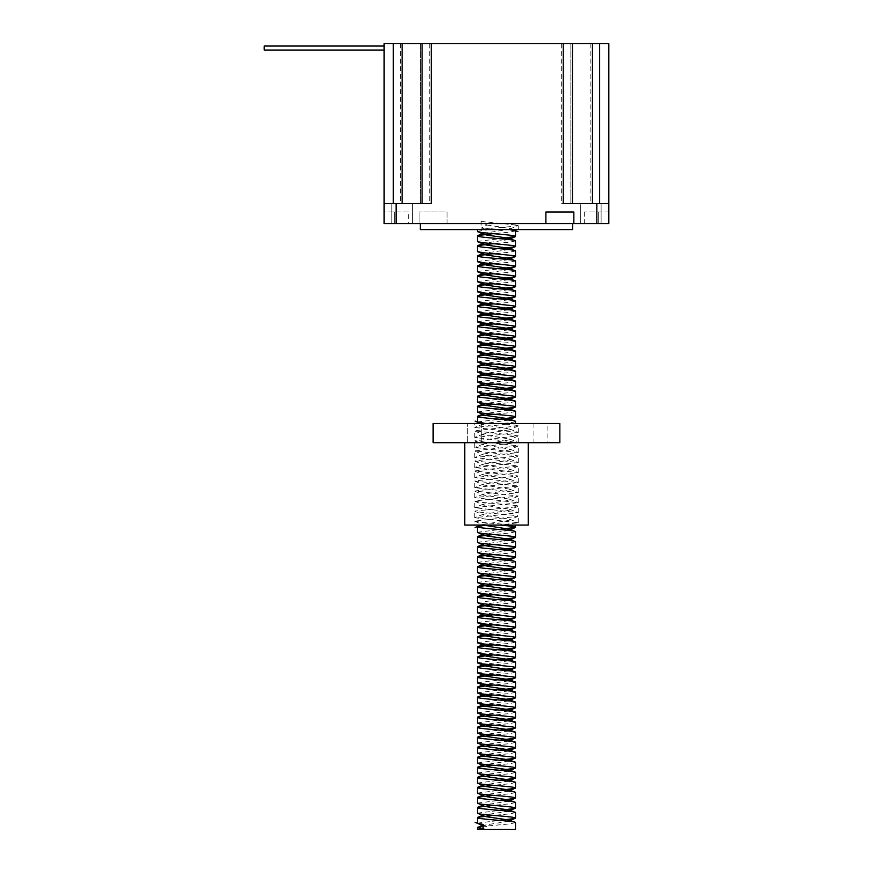 <?xml version="1.0" encoding="UTF-8"?>
<svg xmlns="http://www.w3.org/2000/svg" width="873" height="873" viewBox="0 0 873 873"><rect width="100%" height="100%" fill="white"/><g stroke="black" fill="none" stroke-linecap="round" stroke-linejoin="round"><path stroke-width="0.65" stroke-dasharray="4.37 3.27" d="M384.12 46.051L264.17 46.051L384.12 46.051L384.12 48.048L384.12 46.051L384.12 48.048L384.12 46.051L384.12 48.048L384.12 46.051L384.12 48.048L384.12 46.051L264.17 46.051L264.17 50.045L264.17 48.048L264.17 50.045L264.17 48.048L264.17 50.045L264.17 48.048L264.17 50.045L384.12 50.045L384.12 48.048L384.12 50.045L384.12 48.048L384.12 50.045L384.12 48.048L384.12 50.045L384.12 48.048L384.12 50.045L264.17 50.045L384.12 50.045M481.263 423.503L481.263 442.698L467.273 442.698L481.263 442.698L467.273 442.698L481.263 442.698L481.263 423.503L467.273 423.503L467.273 442.698L467.273 423.503L481.263 423.503M547.895 423.503L533.905 423.503L547.895 423.503L547.895 442.698L533.905 442.698L547.895 442.698M533.905 423.503L533.905 442.698M528.22 442.698L464.731 442.698L528.22 442.698M408.629 211.986L394.64 211.986L408.629 211.986L408.629 223.586L384.12 223.586L384.12 203.584L431.306 203.584M572.644 223.586L420.306 223.586L572.644 223.586M601.115 203.584L601.115 223.586L580.327 223.586L601.115 223.586L580.327 223.586L601.115 223.586L601.115 203.584L580.327 203.584L580.327 223.586L580.327 203.584L601.115 203.584M412.634 203.584L412.634 223.586L391.835 223.586L412.634 223.586L391.835 223.586L412.634 223.586L412.634 203.584L391.835 203.584L391.835 223.586L391.835 203.584L412.634 203.584M486.981 525.066L515.517 525.066L484.177 525.36M477.433 823.152L499.651 820.391M515.517 812.577L509.941 813.854L493.3 815.382M477.433 813.123L499.651 810.362M515.517 802.549L509.941 803.815L493.3 805.353M477.433 803.095L499.651 800.334M515.517 792.52L509.941 793.786L493.3 795.325M477.433 793.066L499.651 790.305M515.517 782.492L509.941 783.758L493.3 785.296M477.433 783.026L499.651 780.276M515.517 772.463L509.941 773.729L493.3 775.268M477.433 772.998L499.651 770.248M515.517 762.435L509.941 763.7L493.3 765.228M477.433 762.969L499.651 760.219M515.517 752.406L509.941 753.672L493.3 755.2M477.433 752.941L499.651 750.191M515.517 742.377L509.941 743.643L493.3 745.171M477.433 742.912L499.651 740.162M515.517 732.349L509.941 733.615L493.3 735.142M477.433 732.884L499.651 730.134M515.517 722.32L509.941 723.586L493.3 725.114M477.433 722.855L499.651 720.105M515.517 712.281L509.941 713.557L493.3 715.085M477.433 712.826L499.651 710.076M515.517 702.252L509.941 703.529L493.3 705.057M477.433 702.798L499.651 700.037M515.517 692.224L509.941 693.5L493.3 695.028M477.433 692.769L499.651 690.008M515.517 682.195L509.941 683.461L493.3 684.999M477.433 682.741L499.651 679.98M515.517 672.166L509.941 673.432L493.3 674.971M477.433 672.712L499.651 669.951M515.517 662.138L509.941 663.404L493.3 664.942M477.433 662.672L499.651 659.923M515.517 652.109L509.941 653.375L493.3 654.914M477.433 652.644L499.651 649.894M515.517 642.081L509.941 643.346L493.3 644.874M477.433 642.615L499.651 639.865M515.517 632.052L509.941 633.318L493.3 634.846M477.433 632.587L499.651 629.837M515.517 622.023L509.941 623.289L493.3 624.817M477.433 622.558L499.651 619.808M515.517 611.995L509.941 613.261L493.3 614.788M477.433 612.53L499.651 609.78M515.517 601.966L509.941 603.232L493.3 604.76M477.433 602.501L499.651 599.751M515.517 591.927L509.941 593.204L493.3 594.731M477.433 592.472L499.651 589.722M515.517 581.898L509.941 583.175L493.3 584.703M477.433 582.444L499.651 579.683M515.517 571.87L509.941 573.146L493.3 574.674M477.433 572.415L499.651 569.654M515.517 561.841L509.941 563.107L493.3 564.645M477.433 562.387L499.651 559.626M515.517 551.812L509.941 553.078L493.3 554.617M477.433 552.347L499.651 549.597M515.517 541.784L509.941 543.05L493.3 544.588M477.433 542.319L499.651 539.569M515.517 531.755L509.941 533.021L493.3 534.56M477.433 532.29L499.651 529.54M515.517 421.43C514.95 422.15 510.356 422.838 501.735 423.503L474.726 423.503L474.726 427.464L518.224 432.484L474.726 437.504L518.224 442.513L474.726 447.533L518.224 452.541L474.726 457.561L518.224 462.57L474.726 467.59L518.224 472.599L474.726 477.618L518.224 482.627L474.726 487.647L518.224 492.667L474.726 497.675L518.224 502.695L474.726 507.704L518.224 512.724L474.726 517.733L518.224 522.752L499.4 525.066L474.726 525.066L474.726 521.094L481.099 522.36L513.564 525.066M509.516 229.577L476.713 229.577L509.516 229.577M477.433 421.965L499.651 419.215M515.517 411.401L509.941 412.667L493.3 414.206M477.433 411.936L499.651 409.186M515.517 401.373L509.941 402.639L493.3 404.166M477.433 401.907L499.651 399.157M515.517 391.344L509.941 392.61L493.3 394.138M477.433 391.879L499.651 389.129M515.517 381.315L509.941 382.581L493.3 384.109M477.433 381.85L499.651 379.1M515.517 371.287L509.941 372.553L493.3 374.081M477.433 371.822L499.651 369.072M515.517 361.258L509.941 362.524L493.3 364.052M477.433 361.793L499.651 359.043M515.517 351.219L509.941 352.496L493.3 354.023M477.433 351.764L499.651 349.014M515.517 341.19L509.941 342.467L493.3 343.995M477.433 341.736L499.651 338.975M515.517 331.162L509.941 332.438L493.3 333.966M477.433 331.707L499.651 328.946M515.517 321.133L509.941 322.399L493.3 323.938M477.433 321.679L499.651 318.918M515.517 311.104L509.941 312.37L493.3 313.909M477.433 311.639L499.651 308.889M515.517 301.076L509.941 302.342L493.3 303.88M477.433 301.611L499.651 298.861M515.517 291.047L509.941 292.313L493.3 293.852M477.433 291.582L499.651 288.832M515.517 281.019L509.941 282.285L493.3 283.812M477.433 281.553L499.651 278.803M515.517 270.99L509.941 272.256L493.3 273.784M477.433 271.525L499.651 268.775M515.517 260.962L509.941 262.227L493.3 263.755M477.433 261.496L499.651 258.746M515.517 250.933L509.941 252.199L493.3 253.727M477.433 251.468L499.651 248.718M515.517 240.904L509.941 242.17L493.3 243.698M477.433 241.439L499.651 238.689M515.517 230.865L509.941 232.142L493.3 233.669M477.433 231.41L488.64 229.577M477.433 829.35L515.517 829.35M515.517 822.606L509.941 823.883L483.009 826.382M563.249 203.584L608.83 203.584L608.83 223.586L608.83 211.986L584.321 211.986L608.83 211.986L608.83 223.586L447.085 223.586L447.085 211.986L419.095 211.986L447.085 211.986L447.085 223.586L384.12 223.586L384.12 211.986L394.64 211.986L384.12 211.986L384.12 223.586L408.629 223.586M608.83 203.584L561.655 203.584L608.83 203.584L608.83 43.65L384.12 43.65L384.12 203.584L429.702 203.584L384.12 203.584M433.106 442.698L559.855 442.698M481.099 221.48L518.224 225.223L518.224 229.577L498.701 229.577L481.099 228.148L486.916 225.038L481.099 221.48L481.099 228.148M420.306 229.577L572.644 229.577M419.095 211.986L419.095 223.586L419.095 211.986M570.844 43.65L570.844 203.584L570.844 43.65M420.502 43.65L420.502 203.584L420.502 43.65M422.106 43.65L422.106 203.584M572.448 43.65L572.448 203.584M573.856 223.586L573.856 211.986L545.876 211.986L545.876 223.586M433.106 423.503L559.855 423.503M518.224 432.484L518.224 425.817L517.482 425.413L498.799 423.503L476.549 423.503L501.735 423.503M464.731 525.066L528.22 525.066M513.924 423.503L474.726 427.464M518.224 425.817L474.726 430.826L518.224 435.845L474.726 440.854L518.224 445.874L474.726 450.883L518.224 455.902L474.726 460.911L518.224 465.931L474.726 470.951L518.224 475.96L474.726 480.979L518.224 485.988L474.726 491.008L518.224 496.017L474.726 501.037L481.099 502.302L517.482 505.642L517.896 506.34L511.862 507.322L474.726 511.065L481.099 512.331L517.482 515.67L517.896 516.369L474.726 521.094M483.009 824.418L486.916 826.807L483.009 828.892M518.224 225.223L511.862 226.489L476.713 229.577M486.916 225.038L509.483 228.355L509.483 229.239L483.478 233.364M508.773 239.518L483.478 243.403M508.773 249.547L483.478 253.432M508.773 259.576L483.478 263.46M508.773 269.604L483.478 273.489M508.773 279.644L483.478 283.518M508.773 289.672L483.478 293.546M508.773 299.701L483.478 303.575M508.773 309.729L483.478 313.603M508.773 319.758L483.478 323.632M508.773 329.787L483.478 333.661M508.773 339.815L483.478 343.689M508.773 349.844L483.478 353.718M508.773 359.872L483.478 363.757M508.773 369.901L483.478 373.786M508.773 379.93L483.478 383.814M508.773 389.969L483.478 393.843M508.773 399.998L483.478 403.872M508.773 410.026L483.478 413.9M508.773 420.055L485.159 423.46M484.962 423.503L483.413 423.951L483.478 424.813L509.483 428.949L509.483 429.832L483.478 433.957L483.478 434.841L509.483 438.977L509.483 439.861L483.478 443.986L483.478 444.881L509.537 449.028L509.483 449.89L506.034 450.697L483.478 454.015L483.478 454.909L509.537 459.056L509.483 459.918L506.034 460.726L483.478 464.043L483.478 464.938L509.537 469.085L509.483 469.947L506.034 470.754L483.478 474.072L483.478 474.967L509.537 479.113L509.483 479.975L506.034 480.783L483.478 484.111L483.478 484.995L509.537 489.142L509.483 490.004L506.034 490.812L483.478 494.14L483.478 495.024L509.537 499.17L509.483 500.033L506.034 500.851L483.478 504.168L483.478 505.052L509.537 509.199L509.483 510.072L506.034 510.88L483.478 514.197L483.478 515.081L509.537 519.239L509.483 520.101L506.034 520.908L483.478 524.226L483.38 525.066M508.773 530.38L483.478 534.254M508.773 540.409L483.478 544.283M508.773 550.437L483.478 554.311M508.773 560.466L483.478 564.34M508.773 570.495L483.478 574.369M508.773 580.523L483.478 584.397M508.773 590.552L483.478 594.426M508.773 600.58L483.478 604.465M508.773 610.609L483.478 614.494M508.773 620.638L483.478 624.522M508.773 630.677L483.478 634.551M508.773 640.706L483.478 644.58M508.773 650.734L483.478 654.608M508.773 660.763L483.478 664.637M508.773 670.791L483.478 674.665M508.773 680.82L483.478 684.694M508.773 690.849L483.478 694.722M508.773 700.877L483.478 704.751M508.773 710.906L483.478 714.78M508.773 720.934L483.478 724.819M508.773 730.963L483.478 734.848M508.773 740.991L483.478 744.876M508.773 751.031L483.478 754.905M508.773 761.06L483.478 764.934M508.773 771.088L483.478 774.962M508.773 781.117L483.478 784.991M508.773 791.145L483.478 795.019M508.773 801.174L483.478 805.048M508.773 811.203L483.478 815.076M508.773 821.231L483.009 825.389M483.009 825.683L486.916 826.807M394.64 211.986L394.64 223.586L394.64 211.986M396.113 223.586L396.113 203.584M429.702 43.65L429.702 203.584M561.655 43.65L561.655 203.584M596.837 223.586L596.837 203.584M590.846 43.65L590.846 203.584M400.511 43.65L400.511 203.584M393.319 43.65L393.319 203.584M599.642 43.65L599.642 203.584M598.311 211.986L598.311 223.586L598.311 211.986M584.321 211.986L584.321 223.586M474.726 437.504L474.726 430.826M518.224 442.513L518.224 435.845M474.726 447.533L474.726 440.854M518.224 452.541L518.224 445.874M474.726 457.561L474.726 450.883M518.224 462.57L518.224 455.902M474.726 467.59L474.726 460.911M518.224 472.599L518.224 465.931M474.726 477.618L474.726 470.951M518.224 482.627L518.224 475.96M474.726 487.647L474.726 480.979M518.224 492.667L518.224 485.988M474.726 497.675L474.726 491.008M518.224 502.695L518.224 496.017M474.726 507.704L474.726 501.037M518.224 512.724L518.224 506.045M474.726 517.733L474.726 511.065M518.224 522.752L518.224 516.074M517.896 426.1L509.483 429.832M475.065 431.12L483.478 434.841M517.896 436.129L509.483 439.861M475.065 441.149L483.478 444.881M517.896 446.158L509.483 449.89M475.065 451.177L483.478 454.909M517.896 456.186L509.483 459.918M475.065 461.206L483.478 464.938M517.896 466.215L509.483 469.947M475.065 471.234L483.478 474.967M517.896 476.243L509.483 479.975M475.065 481.263L483.478 484.995M517.896 486.283L509.483 490.004M475.065 491.292L483.478 495.024M517.896 496.311L509.483 500.033M475.065 501.32L483.478 505.052M517.896 506.34L509.483 510.072M475.065 511.349L483.478 515.081M517.896 516.369L509.483 520.101M475.065 521.377L483.478 525.11M509.483 229.239L517.896 225.507M483.478 424.813L480.543 423.503M509.483 228.355L512.615 229.577M483.478 423.929L475.087 427.181M509.483 428.949L517.875 432.2M483.478 433.957L475.087 437.22M509.483 438.977L517.875 442.229M483.478 443.986L475.087 447.249M509.483 449.006L517.875 452.258M483.478 454.015L475.087 457.277M509.483 459.034L517.875 462.286M483.478 464.043L475.087 467.306M509.483 469.063L517.875 472.315M483.478 474.072L475.087 477.335M509.483 479.091L517.875 482.343M483.478 484.111L475.087 487.363M509.483 489.12L517.875 492.372M483.478 494.14L475.087 497.392M509.483 499.149L517.875 502.411M483.478 504.168L475.087 507.42M509.483 509.177L517.875 512.44M483.478 514.197L475.087 517.449M509.483 519.206L517.875 522.469M483.478 524.226L481.329 525.066"/><path stroke-width="1.31" d="M384.12 50.045L264.17 50.045L264.17 46.051L384.12 46.051M528.22 442.698L528.22 525.066L464.731 525.066L464.731 442.698M559.855 442.698L433.106 442.698L433.106 423.503L559.855 423.503L559.855 442.698M572.644 223.586L572.644 229.577L420.306 229.577L420.306 223.586M515.517 829.35L477.433 829.35L477.433 827.626L483.009 828.892L483.009 824.418L477.433 823.152L477.433 817.597C476.363 819.31 516.805 820.98 515.517 822.606L515.517 829.35M493.3 815.382L477.826 817.281L483.478 815.076L483.478 815.971L486.916 816.779L509.483 820.096L515.517 822.606M515.517 818.132C516.805 816.506 476.363 814.825 477.433 813.123L477.433 807.569C476.363 809.271 516.805 810.952 515.517 812.577L515.517 818.132L508.773 821.231M483.478 815.971L477.433 813.123M493.3 805.353L477.826 807.252L483.478 805.048L483.478 805.943L486.916 806.75L509.483 810.068L515.517 812.577M515.517 808.103C516.805 806.466 476.363 804.797 477.433 803.095L477.433 797.54C476.363 799.242 516.805 800.923 515.517 802.549L515.517 808.103L508.773 811.203M483.478 805.943L477.433 803.095M493.3 795.325L477.826 797.213L483.478 795.019L483.478 795.903L486.916 796.722L509.483 800.039L515.517 802.549M515.517 798.075C516.805 796.438 476.363 794.768 477.433 793.066L477.433 787.511C476.363 789.214 516.805 790.883 515.517 792.52L515.517 798.075L508.773 801.174M483.478 795.903L477.433 793.066M493.3 785.296L477.826 787.184L483.478 784.991L483.478 785.875L486.916 786.682L509.483 790.01L515.517 792.52M515.517 788.046C516.805 786.409 476.363 784.74 477.433 783.026L477.433 777.483C476.363 779.185 516.805 780.855 515.517 782.492L515.517 788.046L508.773 791.145M483.478 785.875L477.433 783.026M493.3 775.268L477.826 777.156L483.478 774.962L483.478 775.846L486.916 776.654L509.483 779.982L515.517 782.492M515.517 778.018C516.805 776.381 476.363 774.711 477.433 772.998L477.433 767.443C476.363 769.157 516.805 770.826 515.517 772.463L515.517 778.018L508.773 781.117M483.478 775.846L477.433 772.998M493.3 765.228L477.826 767.127L483.478 764.934L483.478 765.817L486.916 766.625L509.483 769.942L515.517 772.463M515.517 767.989C516.805 766.352 476.363 764.683 477.433 762.969L477.433 757.415C476.363 759.128 516.805 760.798 515.517 762.435L515.517 767.989L508.773 771.088M483.478 765.817L477.433 762.969M493.3 755.2L477.826 757.098L483.478 754.905L483.478 755.789L486.916 756.596L509.483 759.914L515.517 762.435M515.517 757.96C516.805 756.324 476.363 754.654 477.433 752.941L477.433 747.386C476.363 749.099 516.805 750.769 515.517 752.406L515.517 757.96L508.773 761.06M483.478 755.789L477.433 752.941M493.3 745.171L477.826 747.07L483.478 744.876L483.478 745.76L486.916 746.568L509.483 749.885L515.517 752.406M515.517 747.932C516.805 746.295 476.363 744.625 477.433 742.912L477.433 737.358C476.363 739.071 516.805 740.74 515.517 742.377L515.517 747.932L508.773 751.031M483.478 745.76L477.433 742.912M493.3 735.142L477.826 737.041L483.478 734.848L483.478 735.732L486.916 736.539L509.483 739.857L515.517 742.377M515.517 737.903C516.805 736.266 476.363 734.597 477.433 732.884L477.433 727.329C476.363 729.042 516.805 730.712 515.517 732.349L515.517 737.903L508.773 740.991M483.478 735.732L477.433 732.884M493.3 725.114L477.826 727.013L483.478 724.819L483.478 725.703L486.916 726.511L509.483 729.828L515.517 732.349M515.517 727.864C516.805 726.238 476.363 724.568 477.433 722.855L477.433 717.3C476.363 719.014 516.805 720.683 515.517 722.32L515.517 727.864L508.773 730.963M483.478 725.703L477.433 722.855M493.3 715.085L477.826 716.984L483.478 714.78L483.478 715.674L486.916 716.482L509.483 719.799L515.517 722.32M515.517 717.835C516.805 716.209 476.363 714.54 477.433 712.826L477.433 707.272C476.363 708.985 516.805 710.655 515.517 712.281L515.517 717.835L508.773 720.934M483.478 715.674L477.433 712.826M493.3 705.057L477.826 706.955L483.478 704.751L483.478 705.646L486.916 706.453L509.483 709.771L515.517 712.281M515.517 707.807C516.805 706.181 476.363 704.5 477.433 702.798L477.433 697.243C476.363 698.957 516.805 700.626 515.517 702.252L515.517 707.807L508.773 710.906M483.478 705.646L477.433 702.798M493.3 695.028L477.826 696.927L483.478 694.722L483.478 695.617L486.916 696.425L509.483 699.742L515.517 702.252M515.517 697.778C516.805 696.152 476.363 694.471 477.433 692.769L477.433 687.215C476.363 688.917 516.805 690.598 515.517 692.224L515.517 697.778L508.773 700.877M483.478 695.617L477.433 692.769M493.3 684.999L477.826 686.898L483.478 684.694L483.478 685.589L486.916 686.396L509.483 689.714L515.517 692.224M515.517 687.749C516.805 686.113 476.363 684.443 477.433 682.741L477.433 677.186C476.363 678.888 516.805 680.569 515.517 682.195L515.517 687.749L508.773 690.849M483.478 685.589L477.433 682.741M493.3 674.971L477.826 676.859L483.478 674.665L483.478 675.549L486.916 676.368L509.483 679.685L515.517 682.195M515.517 677.721C516.805 676.084 476.363 674.414 477.433 672.712L477.433 667.158C476.363 668.86 516.805 670.529 515.517 672.166L515.517 677.721L508.773 680.82M483.478 675.549L477.433 672.712M493.3 664.942L477.826 666.83L483.478 664.637L483.478 665.521L486.916 666.328L509.483 669.656L515.517 672.166M515.517 667.692C516.805 666.055 476.363 664.386 477.433 662.672L477.433 657.129C476.363 658.831 516.805 660.501 515.517 662.138L515.517 667.692L508.773 670.791M483.478 665.521L477.433 662.672M493.3 654.914L477.826 656.802L483.478 654.608L483.478 655.492L486.916 656.3L509.483 659.628L515.517 662.138M515.517 657.664C516.805 656.027 476.363 654.357 477.433 652.644L477.433 647.089C476.363 648.803 516.805 650.472 515.517 652.109L515.517 657.664L508.773 660.763M483.478 655.492L477.433 652.644M493.3 644.874L477.826 646.773L483.478 644.58L483.478 645.463L486.916 646.271L509.483 649.588L515.517 652.109M515.517 647.635C516.805 645.998 476.363 644.329 477.433 642.615L477.433 637.061C476.363 638.774 516.805 640.444 515.517 642.081L515.517 647.635L508.773 650.734M483.478 645.463L477.433 642.615M493.3 634.846L477.826 636.744L483.478 634.551L483.478 635.435L486.916 636.242L509.483 639.56L515.517 642.081M515.517 637.606C516.805 635.97 476.363 634.3 477.433 632.587L477.433 627.032C476.363 628.746 516.805 630.415 515.517 632.052L515.517 637.606L508.773 640.706M483.478 635.435L477.433 632.587M493.3 624.817L477.826 626.716L483.478 624.522L483.478 625.406L486.916 626.214L509.483 629.531L515.517 632.052M515.517 627.578C516.805 625.941 476.363 624.271 477.433 622.558L477.433 617.004C476.363 618.717 516.805 620.387 515.517 622.023L515.517 627.578L508.773 630.677M483.478 625.406L477.433 622.558M493.3 614.788L477.826 616.687L483.478 614.494L483.478 615.378L486.916 616.185L509.483 619.503L515.517 622.023M515.517 617.549C516.805 615.912 476.363 614.243 477.433 612.53L477.433 606.975C476.363 608.688 516.805 610.358 515.517 611.995L515.517 617.549L508.773 620.638M483.478 615.378L477.433 612.53M493.3 604.76L477.826 606.659L483.478 604.465L483.478 605.349L486.916 606.157L509.483 609.474L515.517 611.995M515.517 607.51C516.805 605.884 476.363 604.214 477.433 602.501L477.433 596.946C476.363 598.66 516.805 600.329 515.517 601.966L515.517 607.51L508.773 610.609M483.478 605.349L477.433 602.501M493.3 594.731L477.826 596.63L483.478 594.426L483.478 595.321L486.916 596.128L509.483 599.445L515.517 601.966M515.517 597.481C516.805 595.855 476.363 594.186 477.433 592.472L477.433 586.918C476.363 588.631 516.805 590.301 515.517 591.927L515.517 597.481L508.773 600.58M483.478 595.321L477.433 592.472M493.3 584.703L477.826 586.601L483.478 584.397L483.478 585.292L486.916 586.099L509.483 589.417L515.517 591.927M515.517 587.453C516.805 585.827 476.363 584.146 477.433 582.444L477.433 576.889C476.363 578.603 516.805 580.272 515.517 581.898L515.517 587.453L508.773 590.552M483.478 585.292L477.433 582.444M493.3 574.674L477.826 576.573L483.478 574.369L483.478 575.263L486.916 576.071L509.483 579.388L515.517 581.898M515.517 577.424C516.805 575.787 476.363 574.118 477.433 572.415L477.433 566.861C476.363 568.563 516.805 570.244 515.517 571.87L515.517 577.424L508.773 580.523M483.478 575.263L477.433 572.415M493.3 564.645L477.826 566.544L483.478 564.34L483.478 565.235L486.916 566.042L509.483 569.36L515.517 571.87M515.517 567.395C516.805 565.759 476.363 564.089 477.433 562.387L477.433 556.832C476.363 558.534 516.805 560.215 515.517 561.841L515.517 567.395L508.773 570.495M483.478 565.235L477.433 562.387M493.3 554.617L477.826 556.505L483.478 554.311L483.478 555.195L486.916 556.003L509.483 559.331L515.517 561.841M515.517 557.367C516.805 555.73 476.363 554.06 477.433 552.347L477.433 546.804C476.363 548.506 516.805 550.176 515.517 551.812L515.517 557.367L508.773 560.466M483.478 555.195L477.433 552.347M493.3 544.588L477.826 546.476L483.478 544.283L483.478 545.167L486.916 545.974L509.483 549.303L515.517 551.812M515.517 547.338C516.805 545.701 476.363 544.032 477.433 542.319L477.433 536.775C476.363 538.477 516.805 540.147 515.517 541.784L515.517 547.338L508.773 550.437M483.478 545.167L477.433 542.319M493.3 534.56L477.826 536.448L483.478 534.254L483.478 535.138L486.916 535.946L509.483 539.274L515.517 541.784M515.517 537.31C516.805 535.673 476.363 534.003 477.433 532.29L477.433 526.735C476.363 528.449 516.805 530.118 515.517 531.755L515.517 537.31L508.773 540.409M483.478 535.138L477.433 532.29M483.478 525.11L509.483 529.234L515.517 531.755M499.651 529.54L515.517 527.281C514.775 526.55 509.494 525.808 499.683 525.066M515.517 527.281L515.517 525.066M499.651 820.391L515.135 818.459M499.651 810.362L515.135 808.431M499.651 800.334L515.135 798.402M499.651 790.305L515.135 788.374M499.651 780.276L515.135 778.345M499.651 770.248L515.135 768.316M499.651 760.219L515.135 758.288M499.651 750.191L515.135 748.259M499.651 740.162L515.135 738.231M499.651 730.134L515.135 728.202M499.651 720.105L515.135 718.173M499.651 710.076L515.135 708.134M499.651 700.037L515.135 698.105M499.651 690.008L515.135 688.077M499.651 679.98L515.135 678.048M499.651 669.951L515.135 668.02M499.651 659.923L515.135 657.991M499.651 649.894L515.135 647.962M499.651 639.865L515.135 637.934M499.651 629.837L515.135 627.905M499.651 619.808L515.135 617.877M499.651 609.78L515.135 607.848M499.651 599.751L515.135 597.819M499.651 589.722L515.135 587.78M499.651 579.683L515.135 577.751M499.651 569.654L515.135 567.723M499.651 559.626L515.135 557.694M499.651 549.597L515.135 547.666M499.651 539.569L515.135 537.637M484.177 525.36L477.433 526.735M515.517 423.503L515.517 421.43C516.805 419.793 476.363 418.123 477.433 416.421L477.433 421.965L485.584 423.503M493.3 414.206L477.826 416.094L483.478 413.9L483.478 414.784L486.916 415.592L509.483 418.92L515.517 421.43M515.517 416.956C516.805 415.319 476.363 413.649 477.433 411.936L477.433 406.382C476.363 408.095 516.805 409.764 515.517 411.401L515.517 416.956L508.773 420.055M483.478 414.784L477.433 411.936M493.3 404.166L477.826 406.065L483.478 403.872L483.478 404.756L486.916 405.563L509.483 408.88L515.517 411.401M515.517 406.927C516.805 405.29 476.363 403.621 477.433 401.907L477.433 396.353C476.363 398.066 516.805 399.736 515.517 401.373L515.517 406.927L508.773 410.026M483.478 404.756L477.433 401.907M493.3 394.138L477.826 396.036L483.478 393.843L483.478 394.727L486.916 395.534L509.483 398.852L515.517 401.373M515.517 396.899C516.805 395.262 476.363 393.592 477.433 391.879L477.433 386.324C476.363 388.038 516.805 389.707 515.517 391.344L515.517 396.899L508.773 399.998M483.478 394.727L477.433 391.879M493.3 384.109L477.826 386.008L483.478 383.814L483.478 384.698L486.916 385.506L509.483 388.823L515.517 391.344M515.517 386.87C516.805 385.233 476.363 383.563 477.433 381.85L477.433 376.296C476.363 378.009 516.805 379.679 515.517 381.315L515.517 386.87L508.773 389.969M483.478 384.698L477.433 381.85M493.3 374.081L477.826 375.979L483.478 373.786L483.478 374.67L486.916 375.477L509.483 378.795L515.517 381.315M515.517 376.841C516.805 375.204 476.363 373.535 477.433 371.822L477.433 366.267C476.363 367.98 516.805 369.65 515.517 371.287L515.517 376.841L508.773 379.93M483.478 374.67L477.433 371.822M493.3 364.052L477.826 365.951L483.478 363.757L483.478 364.641L486.916 365.449L509.483 368.766L515.517 371.287M515.517 366.802C516.805 365.176 476.363 363.506 477.433 361.793L477.433 356.239C476.363 357.952 516.805 359.621 515.517 361.258L515.517 366.802L508.773 369.901M483.478 364.641L477.433 361.793M493.3 354.023L477.826 355.922L483.478 353.718L483.478 354.613L486.916 355.42L509.483 358.738L515.517 361.258M515.517 356.773C516.805 355.147 476.363 353.467 477.433 351.764L477.433 346.21C476.363 347.923 516.805 349.593 515.517 351.219L515.517 356.773L508.773 359.872M483.478 354.613L477.433 351.764M493.3 343.995L477.826 345.894L483.478 343.689L483.478 344.584L486.916 345.392L509.483 348.709L515.517 351.219M515.517 346.745C516.805 345.119 476.363 343.438 477.433 341.736L477.433 336.181C476.363 337.895 516.805 339.564 515.517 341.19L515.517 346.745L508.773 349.844M483.478 344.584L477.433 341.736M493.3 333.966L477.826 335.865L483.478 333.661L483.478 334.555L486.916 335.363L509.483 338.68L515.517 341.19M515.517 336.716C516.805 335.079 476.363 333.41 477.433 331.707L477.433 326.153C476.363 327.855 516.805 329.536 515.517 331.162L515.517 336.716L508.773 339.815M483.478 334.555L477.433 331.707M493.3 323.938L477.826 325.836L483.478 323.632L483.478 324.527L486.916 325.334L509.483 328.652L515.517 331.162M515.517 326.688C516.805 325.051 476.363 323.381 477.433 321.679L477.433 316.124C476.363 317.827 516.805 319.496 515.517 321.133L515.517 326.688L508.773 329.787M483.478 324.527L477.433 321.679M493.3 313.909L477.826 315.797L483.478 313.603L483.478 314.487L486.916 315.295L509.483 318.623L515.517 321.133M515.517 316.659C516.805 315.022 476.363 313.352 477.433 311.639L477.433 306.096C476.363 307.798 516.805 309.468 515.517 311.104L515.517 316.659L508.773 319.758M483.478 314.487L477.433 311.639M493.3 303.88L477.826 305.768L483.478 303.575L483.478 304.459L486.916 305.266L509.483 308.595L515.517 311.104M515.517 306.63C516.805 304.993 476.363 303.324 477.433 301.611L477.433 296.067C476.363 297.769 516.805 299.439 515.517 301.076L515.517 306.63L508.773 309.729M483.478 304.459L477.433 301.611M493.3 293.852L477.826 295.74L483.478 293.546L483.478 294.43L486.916 295.238L509.483 298.555L515.517 301.076M515.517 296.602C516.805 294.965 476.363 293.295 477.433 291.582L477.433 286.028C476.363 287.741 516.805 289.41 515.517 291.047L515.517 296.602L508.773 299.701M483.478 294.43L477.433 291.582M493.3 283.812L477.826 285.711L483.478 283.518L483.478 284.402L486.916 285.209L509.483 288.526L515.517 291.047M515.517 286.573C516.805 284.936 476.363 283.267 477.433 281.553L477.433 275.999C476.363 277.712 516.805 279.382 515.517 281.019L515.517 286.573L508.773 289.672M483.478 284.402L477.433 281.553M493.3 273.784L477.826 275.682L483.478 273.489L483.478 274.373L486.916 275.181L509.483 278.498L515.517 281.019M515.517 276.545C516.805 274.908 476.363 273.238 477.433 271.525L477.433 265.97C476.363 267.684 516.805 269.353 515.517 270.99L515.517 276.545L508.773 279.644M483.478 274.373L477.433 271.525M493.3 263.755L477.826 265.654L483.478 263.46L483.478 264.344L486.916 265.152L509.483 268.469L515.517 270.99M515.517 266.516C516.805 264.879 476.363 263.209 477.433 261.496L477.433 255.942C476.363 257.655 516.805 259.325 515.517 260.962L515.517 266.516L508.773 269.604M483.478 264.344L477.433 261.496M493.3 253.727L477.826 255.625L483.478 253.432L483.478 254.316L486.916 255.123L509.483 258.441L515.517 260.962M515.517 256.487C516.805 254.851 476.363 253.181 477.433 251.468L477.433 245.913C476.363 247.626 516.805 249.296 515.517 250.933L515.517 256.487L508.773 259.576M483.478 254.316L477.433 251.468M493.3 243.698L477.826 245.597L483.478 243.403L483.478 244.287L486.916 245.095L509.483 248.412L515.517 250.933M515.517 246.448C516.805 244.822 476.363 243.152 477.433 241.439L477.433 235.885C476.363 237.598 516.805 239.267 515.517 240.904L515.517 246.448L508.773 249.547M483.478 244.287L477.433 241.439M493.3 233.669L477.826 235.568L483.478 233.364L483.478 234.259L486.916 235.066L509.483 238.384L515.517 240.904M499.651 238.689L515.517 236.419C516.805 234.793 476.363 233.113 477.433 231.41L477.433 229.577M483.478 234.259L477.433 231.41M515.517 236.419L515.517 230.865L509.516 229.577M499.651 419.215L515.135 417.283M499.651 409.186L515.135 407.255M499.651 399.157L515.135 397.226M499.651 389.129L515.135 387.197M499.651 379.1L515.135 377.169M499.651 369.072L515.135 367.14M499.651 359.043L515.135 357.112M499.651 349.014L515.135 347.072M499.651 338.975L515.135 337.043M499.651 328.946L515.135 327.015M499.651 318.918L515.135 316.986M499.651 308.889L515.135 306.958M499.651 298.861L515.135 296.929M499.651 288.832L515.135 286.901M499.651 278.803L515.135 276.872M499.651 268.775L515.135 266.843M499.651 258.746L515.135 256.815M499.651 248.718L515.135 246.786M483.009 826.382L477.433 827.626M545.876 223.586L573.856 223.586L573.856 211.986L545.876 211.986L545.876 223.586L384.12 223.586L384.12 43.65L422.106 43.65L422.106 203.584M422.106 43.65L608.83 43.65L608.83 223.586L573.856 223.586M608.83 203.584L563.249 203.584L563.249 43.65M431.306 43.65L431.306 203.584L384.12 203.584M572.448 43.65L572.448 203.584M509.483 238.384L508.773 239.518M509.483 248.412L509.483 249.296M509.483 258.441L509.483 259.325M509.483 268.469L509.483 269.364M509.483 278.498L509.483 279.393M509.483 288.526L509.483 289.421M509.483 298.555L509.483 299.45M509.483 308.595L509.483 309.479M509.483 318.623L509.483 319.507M509.483 328.652L509.483 329.536M509.483 338.68L509.483 339.564M509.483 348.709L509.483 349.593M509.483 358.738L509.483 359.621M509.483 368.766L509.483 369.65M509.483 378.795L509.483 379.679M509.483 388.823L509.483 389.718M509.483 398.852L509.483 399.747M509.483 408.88L509.483 409.775M509.483 418.92L509.483 419.804M509.483 529.234L508.773 530.38M509.483 539.274L509.483 540.158M509.483 549.303L509.483 550.186M509.483 559.331L509.483 560.215M509.483 569.36L509.483 570.244M509.483 579.388L509.483 580.272M509.483 589.417L509.483 590.301M509.483 599.445L509.483 600.329M509.483 609.474L509.483 610.358M509.483 619.503L509.483 620.387M509.483 629.531L509.483 630.426M509.483 639.56L509.483 640.455M509.483 649.588L509.483 650.483M509.483 659.628L509.483 660.512M509.483 669.656L509.483 670.54M509.483 679.685L509.483 680.569M509.483 689.714L509.483 690.598M509.483 699.742L509.483 700.626M509.483 709.771L509.483 710.655M509.483 719.799L509.483 720.683M509.483 729.828L509.483 730.712M509.483 739.857L509.483 740.751M509.483 749.885L509.483 750.78M509.483 759.914L509.483 760.809M509.483 769.942L509.483 770.837M509.483 779.982L509.483 780.866M509.483 790.01L509.483 790.894M509.483 800.039L509.483 800.923M509.483 810.068L509.483 810.952M509.483 820.096L509.483 820.98M596.837 223.586L596.837 203.584M396.113 223.586L396.113 203.584M393.319 43.65L393.319 203.584M402.115 43.65L402.115 203.584M592.44 43.65L592.44 203.584M599.642 43.65L599.642 203.584M515.135 236.758L509.483 239.267M515.135 527.608L509.483 530.129M480.543 423.503L475.065 421.092M483.478 826L475.065 822.268M512.615 229.577L517.875 231.607M481.329 525.066L475.087 527.478M483.478 825.105L477.826 827.309"/></g></svg>
